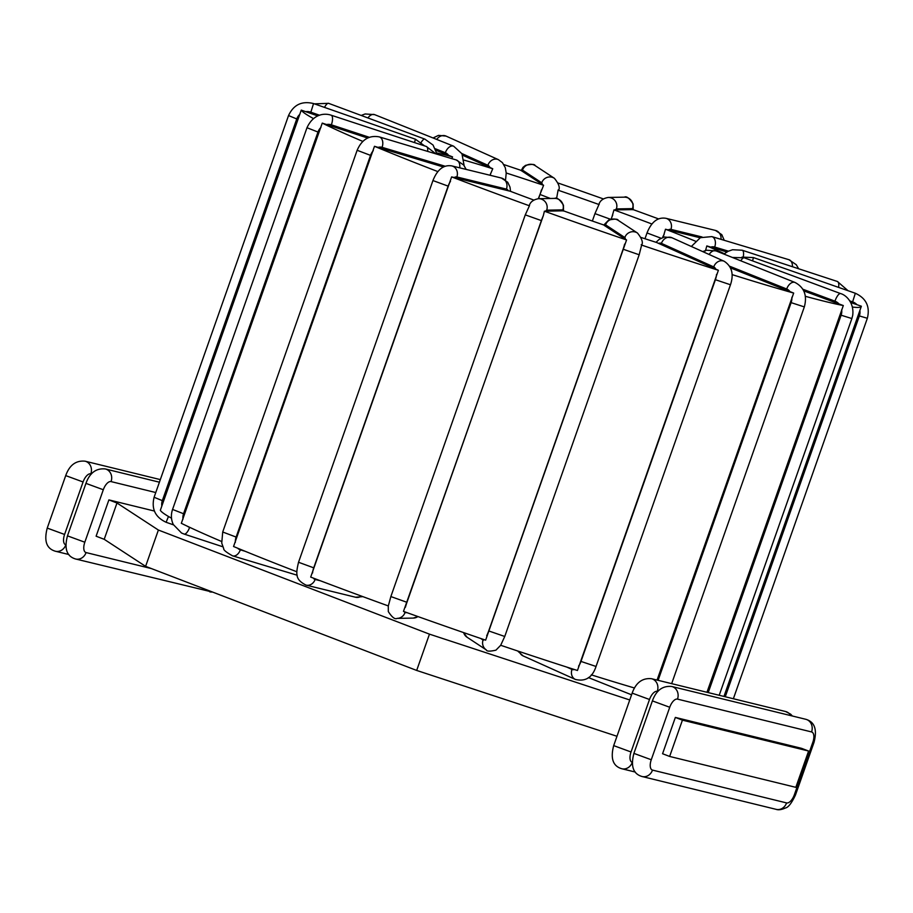 <?xml version="1.0" encoding="UTF-8"?>
<svg xmlns="http://www.w3.org/2000/svg" width="913" height="913" viewBox="0 0 913 913"><rect width="100%" height="100%" fill="white"/><g stroke="black" fill="none" stroke-linecap="round" stroke-linejoin="round"><path stroke-width="1.37" d="M317.815 115.928L301.267 110.108L160.334 510.31A296.999 15.647 19.4 0 0 171.518 518.207M367.608 138.023L322.255 123.107L181.322 523.297A296.999 15.647 19.4 0 0 221.517 541.443M443.467 167.011L374.478 146.297L233.545 546.499A296.999 15.647 19.4 0 0 296.862 571.778M533.888 200.095A169.362 8.925 -160.6 0 1 510.184 191.216L451.627 176.894L310.694 577.084A296.999 15.647 19.4 0 0 388.322 605.935L390.855 596.566L406.958 602.306L541.375 220.604A11.047 1.541 -70.2 0 1 543.338 215.605L544.41 211.2A296.999 15.647 19.4 0 0 626.558 239.959L604.258 225.408A11.047 2.283 108.8 0 1 605.57 224.838L624.812 237.517A11.047 2.283 108.8 0 1 625.302 239.274M543.338 215.605L403.478 611.39A296.999 15.647 19.4 0 0 485.625 640.161L626.558 239.959M624.629 244.079A11.047 2.283 108.8 0 1 623.111 249.215L488.695 630.929L504.752 636.475L500.689 645.274A296.999 15.647 19.4 0 0 577.45 670.484L718.383 270.294L656.595 242.481A169.362 8.925 -160.6 0 1 641.04 237.448M591.293 674.855A296.999 15.647 19.4 0 0 634.512 688.014M726.851 251.977L706.822 245.928L705.407 250.961M706.822 245.928A169.362 8.925 -160.6 0 1 724.351 253.723M489.996 175.25L492.746 168.745L462.674 155.267M464.021 160.106A169.362 8.925 -160.6 0 1 492.746 168.745M538.316 198.703L543.589 185.282L520.764 170.263A296.999 15.647 19.4 0 0 503.862 164.58M506.224 173.002A169.362 8.925 -160.6 0 1 543.589 185.282M558.128 189.938L556.576 198.578M558.516 190.349A169.362 8.925 -160.6 0 1 598.962 204.512L599.213 204.318M610.546 219.28L594.956 213.619L598.962 204.512M663.112 237.346L665.486 229.231A169.362 8.925 -160.6 0 1 695.409 241.158M611.311 219.086L613.981 209.922A169.362 8.925 -160.6 0 1 651.95 224.027M436.825 152.939A169.362 8.925 -160.6 0 1 452.574 156.91L436.049 150.348M451.752 158.611L452.574 156.91M624.812 237.517A8.594 8.388 -56.6 0 1 637.491 233.043L618.249 220.375C617.93 218.869 614.734 218.778 608.651 220.09L603.847 225.009A169.362 8.925 -160.6 0 1 563.504 210.857M657.075 680.071L793.671 293.073L730.594 267.931M732.066 274.608A296.999 15.647 19.4 0 0 793.671 293.073M641.223 244.673L641.622 245.083A296.999 15.647 19.4 0 0 718.383 270.294M641.622 245.083L639.18 254.773L623.111 249.215M390.855 596.566L525.272 214.863L529.529 205.562M451.627 176.894A296.999 15.647 19.4 0 0 529.255 205.733M374.478 146.297A296.999 15.647 19.4 0 0 437.909 171.621M322.255 123.107A296.999 15.647 19.4 0 0 362.826 141.401M301.267 110.108A296.999 15.647 19.4 0 0 313.467 118.564M658.604 218.915A296.999 15.647 19.4 0 0 633.188 209.625M603.425 198.943A296.999 15.647 19.4 0 0 558.071 183.022M522.476 170.103A11.047 2.283 108.8 0 0 521.175 170.663L523.001 167.341L525.568 165.344C531.64 164.032 534.847 164.123 535.166 165.63A8.594 8.388 123.4 0 0 522.476 170.103L541.717 182.783A8.594 8.388 -56.6 0 1 554.408 178.309C558.847 183.833 560.228 187.838 558.551 190.315M852.445 307.053A296.999 15.647 19.4 0 0 861.336 306.323A296.999 15.647 19.4 0 0 861.358 306.22L850.722 302.523M706.97 692.282L843.315 305.547L803.737 290.87M805.38 296.314A296.999 15.647 19.4 0 0 843.315 305.547M633.131 209.613L613.981 209.922M665.486 229.231L700.157 237.779M544.41 211.2L563.424 210.823M675.346 717.424L801.523 748.318L808.61 751.034L795.828 787.337L669.64 756.443L662.564 753.727L675.346 717.424L682.422 720.152L808.61 751.034M116.99 503.006L104.208 539.309L96.116 536.205L108.898 499.902L116.99 503.006L158.383 530.042L429.464 634.147L629.753 699.974M108.898 499.902L154.388 511.04M104.208 539.309L145.601 566.345L416.682 670.439L616.971 736.277M682.422 720.152L669.64 756.443M429.464 634.147L416.682 670.439M158.383 530.042L145.601 566.345M519.463 651.585A8.594 7.281 114.2 0 0 523.103 655.911L517.603 650.958M574.391 669.514A11.047 5.832 107.5 0 1 571.972 669.412L566.813 667.095M658.558 243.417A11.047 5.832 107.5 0 1 661.423 243.372L713.726 266.904A11.047 5.832 107.5 0 1 715.769 269.164M716.511 274.436A11.047 5.832 107.5 0 1 715.404 279.709L580.988 661.423A11.047 5.832 107.5 0 1 578.58 666.113M571.972 669.412A8.594 7.281 114.2 0 0 575.407 679.443C585.507 681.84 592.389 677.514 596.041 666.467L730.468 284.765L715.404 279.709M580.988 661.423L596.041 666.467M713.726 266.904A8.594 7.281 -65.8 0 1 724.203 261.266C731.918 266.379 734.006 274.208 730.468 284.765M668.202 229.95A11.047 5.193 -69 0 1 670.929 229.368L702.017 236.969M720.996 239.332A8.594 7.566 -76.2 0 0 715.461 230.43L665.885 218.298A8.594 7.566 103.8 0 1 670.929 229.368M661.058 238.225L647.009 232.952L644.977 238.727M662.564 237.551A11.047 5.193 -69 0 1 664.185 234.299M615.214 210.093A11.047 1.541 -70.2 0 1 616.378 208.917L632.515 208.632A11.047 1.541 -70.2 0 1 632.869 209.773M632.515 208.632A8.594 8.491 -91 0 0 624.366 197.162L608.229 197.448A8.594 8.491 89 0 1 616.378 208.917M611.151 219.12A11.047 1.541 -70.2 0 1 612.749 215.012M792.427 266.722A8.594 5.729 -73.3 0 0 788.889 259.691L796.273 264.713L798.635 268.764M710.691 247.126A11.047 8.206 -67.2 0 1 714.696 247.058L728.391 251.155M788.889 259.691L711.866 236.604A8.594 5.729 106.7 0 1 714.696 247.058M541.717 182.783A11.047 2.283 108.8 0 1 542.219 184.529M541.375 190.018A11.047 2.283 108.8 0 1 540.028 194.48L538.544 198.692A8.594 8.491 89 0 1 546.693 210.161L562.83 209.876A8.594 8.491 -91 0 0 554.67 198.406C556.77 197.162 559.692 199.422 563.447 205.185L563.481 210.937M550.379 198.475L540.028 194.48M461.841 153.555L487.873 165.276A8.594 7.281 -65.8 0 1 498.361 159.627L502.435 162.651L505.277 167.672L506.224 173.093L505.528 180.021M487.873 165.276A11.047 5.832 107.5 0 1 489.916 167.524M490.601 173.516A11.047 5.832 107.5 0 1 490.327 175.33M433.047 137.966L438.491 135.375L446.058 136.094A8.594 7.281 114.2 0 0 436.734 139.438M435.364 148.762L445.339 152.733A8.594 5.284 -68.2 0 1 453.635 146.183L461.944 153.738L464.124 165.607M445.339 152.733A11.047 8.685 105.5 0 1 448.637 155.37M361.171 115.449L365.132 113.965L374.581 114.627A8.594 5.284 111.8 0 0 367.928 117.948M421.178 142.405A8.594 2.659 -69.6 0 1 424.876 139.118L433.059 145.064L437.065 154.217M314.414 103.854L328.612 103.34A8.594 2.659 110.4 0 0 324.503 107.392M414.502 142.588L415.426 139.221L424.579 145.897M173.447 524.849L166.132 522.282L168.46 516.473M161.852 506.076A11.047 11.024 -13.5 0 1 162.331 500.644L296.759 118.941A11.047 11.024 -13.5 0 1 299.784 114.399M166.132 522.282C155.256 517.237 151.25 508.906 154.103 497.265L162.331 500.644M154.103 497.265L288.531 115.563L296.759 118.941M305.661 111.671A11.047 11.024 -13.5 0 1 310.842 112.185L319.584 115.243M288.531 115.563C293.575 104.721 301.918 100.715 313.547 103.557L310.842 112.185M427.661 151.387A8.594 3.207 -71.8 0 0 426.36 146.479L435.935 153.875M222.818 546.773L184.061 534.048A8.594 3.207 -71.8 0 0 189.63 527.349A11.047 10.226 -63.2 0 1 187.222 526.162M182.988 519.12A11.047 10.226 -63.2 0 1 183.559 513.745L317.975 132.043A11.047 10.226 -63.2 0 1 320.92 127.443M184.061 534.048L181.516 532.987L173.265 524.484C171.051 519.634 170.822 514.612 172.557 509.431L183.559 513.745M172.557 509.431L306.985 127.729L317.975 132.043M326.5 124.522A11.047 10.226 -63.2 0 1 331.373 124.83L369.297 137.292M306.985 127.729C313.353 113.897 324.389 112.881 331.168 115.209A8.594 3.207 108.2 0 1 331.373 124.83M459.73 167.832A8.594 5.729 -73.3 0 0 456.272 159.969L463.656 164.991L466.178 169.419M297.216 575.224L232.564 555.846A8.594 5.729 -73.3 0 0 240.336 549.843A11.047 8.206 -67.2 0 1 237.654 548.199M235.337 542.356A11.047 8.206 -67.2 0 1 236.125 537.072L370.541 155.37A11.047 8.206 -67.2 0 1 373.269 150.679M232.564 555.846C226.31 552.331 223.354 549.923 223.708 548.622L221.745 543.121L222.715 531.994L236.125 537.072M222.715 531.994L357.143 150.291L370.541 155.37M378.073 147.404A11.047 8.206 -67.2 0 1 382.091 147.335L445.224 166.257M357.143 150.291C361.81 139.529 369.183 135.056 379.249 136.882A8.594 5.729 106.7 0 1 382.091 147.335M245.243 551.315L240.336 549.843M454.138 177.556A11.047 5.193 -69 0 1 456.865 176.962L506.441 189.105A8.594 7.566 -76.2 0 0 501.397 178.035L507.731 182.269L510.002 187.108L510.538 191.342M506.441 189.105A11.047 5.193 -69 0 1 508.358 190.828M361.354 596.075A8.594 7.566 -76.2 0 1 355.568 597.239L305.992 585.107A8.594 7.566 -76.2 0 0 315.122 579.481A11.047 5.193 -69 0 1 313.399 578.123M312.577 572.976A11.047 5.193 -69 0 1 313.718 567.829L448.135 186.126A11.047 5.193 -69 0 1 450.508 181.299M305.992 585.107C295.481 579.675 295.595 574.756 298.528 562.26L313.718 567.829M298.528 562.26L432.945 180.557L448.135 186.126M432.945 180.557C437.373 169.441 443.672 164.557 451.832 165.904A8.594 7.566 103.8 0 1 456.865 176.962M320.337 580.759L315.122 579.481M562.83 209.876A11.047 1.541 -70.2 0 1 563.184 211.017M417.926 616.56A8.594 8.491 -91 0 1 413.235 618.09L397.098 618.386A8.594 8.491 -91 0 0 404.95 612.68A11.047 1.541 -70.2 0 1 404.596 611.79M405.406 607.282A11.047 1.541 -70.2 0 1 406.958 602.306M525.272 214.863L541.375 220.604M545.529 211.337A11.047 1.541 -70.2 0 1 546.693 210.161M406.958 612.646L404.95 612.68M618.249 220.375A8.594 8.388 123.4 0 0 605.57 224.838M484.175 639.659A11.047 2.283 108.8 0 1 483.068 640.036L480.706 638.472M488.695 630.929A11.047 2.283 108.8 0 1 486.697 635.756M483.068 640.036A8.594 8.388 123.4 0 0 486.298 649.908C486.663 651.437 489.882 651.528 495.942 650.159L500.701 645.274M463.656 632.606A8.594 8.388 123.4 0 0 467.057 637.228L463.382 632.515M724.203 261.266L671.9 237.722A8.594 7.281 114.2 0 0 661.423 243.372M729.738 266.265L786.698 288.999A8.594 5.284 -68.2 0 1 794.995 282.448L715.94 250.892A8.594 5.284 111.8 0 0 709.116 254.476M786.698 288.999A11.047 8.685 105.5 0 1 789.996 291.635M791.879 297.25A11.047 8.685 105.5 0 1 791.115 302.637L658.113 680.322M791.115 302.637L804.33 306.905L671.66 683.643M802.869 289.238L834.939 301.153A8.594 2.659 -69.6 0 1 840.576 293.575L744.312 257.808A8.594 2.659 110.4 0 0 740.797 260.81M834.939 301.153A11.047 10.488 100.2 0 1 839.036 303.983M841.672 309.781A11.047 10.488 100.2 0 1 841.113 315.213L708.226 692.59M841.113 315.213L851.875 318.546L719.204 695.284M849.741 300.879L852.616 301.883L855.333 293.256L753.453 257.58L752.552 260.867M852.616 301.883A11.047 11.024 -13.5 0 1 856.987 304.714M859.852 310.511A11.047 11.024 -13.5 0 1 859.373 315.944L725.264 696.767M859.373 315.944L867.35 318.272L733.367 698.742M838.579 287.39A8.594 3.207 -71.8 0 0 837.404 281.489L742.212 250.23A8.594 3.207 108.2 0 1 743.25 256.838M621.856 768.757A9.815 8.651 103.8 0 0 632.287 762.332L632.287 762.332A9.815 4.611 -69 0 1 631.031 751.981L649.508 699.495L632.161 693.127L613.684 745.613C610.044 759.502 613.65 766.372 621.856 768.757L635.3 772.056M631.031 751.981L613.684 745.613M649.508 699.495A9.815 4.611 -69 0 1 657.28 691.358L657.862 691.495M669.743 707.267A9.815 4.611 -69 0 1 677.503 699.118L811.577 731.941A9.815 4.611 -69 0 1 812.821 742.292L794.344 794.778A9.815 4.611 -69 0 1 786.584 802.915L652.51 770.104A9.815 4.611 -69 0 1 651.266 759.753L669.743 707.267L652.396 700.899L633.907 753.385C630.267 767.274 633.884 774.133 642.09 776.529L776.153 809.352C778.435 810.196 781.562 809.74 785.534 807.959C788.398 807.366 791.719 803.029 795.508 794.926L813.997 742.44C817.626 728.551 814.019 721.692 805.814 719.296L671.751 686.485A9.815 8.651 103.8 0 1 677.503 699.118M651.266 759.753L633.907 753.385M652.51 770.104A9.815 8.651 103.8 0 1 642.09 776.529M786.584 802.915A9.815 8.651 103.8 0 1 776.153 809.352M794.344 794.778L795.508 794.926M812.821 742.292L813.997 742.44M811.577 731.941A9.815 8.651 -76.2 0 0 805.814 719.296M790.761 715.609A9.815 8.651 -76.2 0 0 785.591 711.524L651.517 678.713A9.815 8.651 103.8 0 1 657.28 691.358M64.583 534.459L47.236 528.091C43.596 541.98 47.202 548.839 55.408 551.235A9.815 8.651 103.8 0 0 65.839 544.81L65.839 544.81A9.815 4.611 -69 0 1 64.583 534.459L83.072 481.973A9.815 4.611 -69 0 1 90.832 473.824L91.414 473.973M160.334 479.61L85.08 461.191A9.815 8.651 103.8 0 1 90.832 473.824M83.072 481.973L65.713 475.605L47.236 528.091M159.421 482.201L105.303 468.951A9.815 8.651 103.8 0 1 111.066 481.596L155.769 492.541M151.398 568.571L86.073 552.57A9.815 4.611 -69 0 1 84.818 542.219L103.306 489.745L85.948 483.376L67.471 535.851C63.83 549.752 67.436 556.61 75.642 559.007L212.855 592.172M103.306 489.745A9.815 4.611 -69 0 1 111.066 481.596M212.398 591.989A9.815 8.651 103.8 0 1 209.716 591.818M86.073 552.57A9.815 8.651 103.8 0 1 75.642 559.007M84.818 542.219L67.471 535.851M723.952 696.436L861.336 306.323M665.885 218.298C657.725 216.963 651.437 221.848 647.009 232.952M715.461 230.43L721.795 234.664L724.237 240.313M608.229 197.448C603.139 198.349 600.035 200.666 598.905 204.386M624.366 197.162C626.455 195.918 629.388 198.178 633.131 203.941L633.177 209.693M594.956 213.619L592.354 221.014M711.866 236.604L700.362 237.677L691.335 246.476M535.166 165.63L554.408 178.309M446.058 136.094L498.361 159.627M374.581 114.627L453.635 146.183M328.612 103.34L424.876 139.118M313.547 103.557L415.426 139.221M331.168 115.209L426.36 146.479M379.249 136.882L456.272 159.969M355.568 597.239L362.849 596.634M451.832 165.904L501.397 178.035M397.098 618.386C394.998 619.619 392.076 617.359 388.322 611.607L388.287 605.844M554.67 198.406L538.533 198.692C533.454 199.593 530.35 201.91 529.22 205.63M413.235 618.09L418.04 616.595M504.752 636.475L639.18 254.773M641.645 245.049C643.311 242.573 641.93 238.578 637.491 233.043M467.057 637.228L486.298 649.908M671.9 237.722L664.344 237.003L659.095 239.446L656.025 242.299M715.94 250.892L706.491 250.23L702.736 251.6M794.995 282.448C804.273 287.378 807.389 295.538 804.33 306.905M588.406 677.572L631.568 694.804M744.312 257.808L732.397 257.455M840.576 293.575C845.78 294.865 854.351 302.557 852.708 315.339L851.875 318.546M753.453 257.58L742.007 257.112M855.333 293.256C866.209 298.3 870.215 306.631 867.35 318.272M742.212 250.23L732.58 249.74L728.038 251.337L723.929 254.076M837.404 281.489L848.017 290.688M523.103 655.911L575.407 679.443M671.751 686.485C662.621 685.583 656.162 690.388 652.396 700.899M651.517 678.713C642.387 677.811 635.939 682.616 632.161 693.127M792.37 716.009L790.669 714.183L785.591 711.524M85.08 461.191C75.95 460.289 69.491 465.094 65.713 475.605M55.408 551.235L68.852 554.522M105.303 468.951C96.173 468.049 89.725 472.854 85.948 483.376"/></g></svg>

